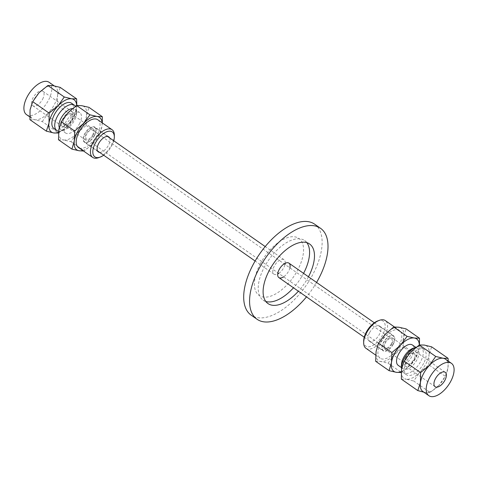 <?xml version="1.0" encoding="UTF-8"?>
<svg xmlns="http://www.w3.org/2000/svg" width="478" height="478" viewBox="0 0 478 478"><rect width="100%" height="100%" fill="white"/><g stroke="black" fill="none" stroke-linecap="round" stroke-linejoin="round"><path stroke-width="0.36" stroke-dasharray="2.39 1.79" d="M92.595 135.107A5.479 2.772 124.9 0 0 92.762 130.171A5.479 2.772 124.9 0 0 87.349 133.069A5.479 2.772 124.9 0 0 86.488 139.152A5.479 2.772 124.9 0 0 92.595 135.107M391.345 343.79A5.479 2.772 -55.1 0 1 385.238 347.829A5.479 2.772 -55.1 0 1 386.099 341.752A5.479 2.772 -55.1 0 1 391.512 338.848A5.479 2.772 -55.1 0 1 391.345 343.79M94.399 135.382A8.807 4.457 -55.1 0 1 84.582 141.876A8.807 4.457 -55.1 0 1 85.968 132.107A8.807 4.457 -55.1 0 1 94.668 127.441A8.807 4.457 -55.1 0 1 94.399 135.382M393.149 344.064A8.807 4.457 -55.1 0 1 383.332 350.559A8.807 4.457 -55.1 0 1 384.718 340.784A8.807 4.457 -55.1 0 1 393.418 336.124A8.807 4.457 -55.1 0 1 393.149 344.064M289.889 267.865A8.807 4.457 -55.1 0 1 288.664 271.08A8.807 4.457 -55.1 0 1 283.615 276.846M278.716 273.422A8.807 4.457 124.9 0 0 283.765 267.656A8.807 4.457 124.9 0 0 284.99 264.442M285.181 263.288A8.807 4.457 124.9 0 0 284.034 259.715A8.807 4.457 124.9 0 0 275.334 264.382A8.807 4.457 124.9 0 0 273.948 274.151A8.807 4.457 124.9 0 0 277.7 274.002M314.673 224.2A55.466 28.094 -55.1 0 1 312.971 274.223A55.466 28.094 -55.1 0 1 251.147 315.145M316.573 282.444A55.466 28.094 -55.1 0 1 306.488 296.88M260.146 264.083A34.763 17.608 -55.1 0 1 294.789 236.837A34.763 17.608 -55.1 0 1 297.83 269.783A34.763 17.608 -55.1 0 1 263.187 297.029A34.763 17.608 -55.1 0 1 260.146 264.083M265.816 301.457A36.328 18.403 -55.1 0 1 263.085 300.142A36.328 18.403 -55.1 0 1 264.203 267.375A36.328 18.403 -55.1 0 1 304.695 240.571A36.328 18.403 -55.1 0 1 306.87 242.681M303.566 273.362A36.328 18.403 -55.1 0 1 293.486 287.798M308.471 276.786A36.328 18.403 -55.1 0 1 298.386 291.221M405.511 357.92A8.807 4.457 -55.1 0 1 415.322 351.426A8.807 4.457 -55.1 0 1 415.053 359.366A8.807 4.457 -55.1 0 1 405.242 365.861A8.807 4.457 -55.1 0 1 405.511 357.92M406.653 358.094A6.692 3.388 124.9 0 0 406.449 364.128A6.692 3.388 124.9 0 0 413.912 359.193A6.692 3.388 124.9 0 0 414.115 353.158A6.692 3.388 124.9 0 0 406.653 358.094M448.256 361.111L447.922 368.203A19.723 9.99 124.9 0 0 445.478 359.169M422.887 391.506A19.723 9.99 124.9 0 0 425.217 392.414L423.837 392.169M430.146 392.48L425.217 392.414A19.723 9.99 124.9 0 0 438.959 385.28L430.146 392.48L413.715 381.002L420.037 372.063L428.85 364.857L445.281 376.335L438.959 385.28A19.723 9.99 124.9 0 0 447.922 368.203L445.281 376.335M428.85 364.857L428.999 354.987A19.723 9.99 -55.1 0 1 420.037 372.063A19.723 9.99 -55.1 0 1 406.294 379.197L413.715 381.002M401.371 379.132L406.294 379.197A19.723 9.99 -55.1 0 1 401.52 369.255A19.723 9.99 -55.1 0 1 410.488 352.184A19.723 9.99 -55.1 0 1 424.225 345.044A19.723 9.99 -55.1 0 1 428.999 354.987L431.646 346.849M423.616 363.388A15.41 7.803 -55.1 0 1 406.437 374.752A15.41 7.803 -55.1 0 1 406.909 360.86A15.41 7.803 -55.1 0 1 424.088 349.49A15.41 7.803 -55.1 0 1 423.616 363.388M416.213 347.124A15.41 7.803 -55.1 0 1 421.22 347.488A15.41 7.803 -55.1 0 1 420.748 361.386A15.41 7.803 -55.1 0 1 403.575 372.756A15.41 7.803 -55.1 0 1 401.574 368.944M413.01 348.289A12.416 6.286 -55.1 0 1 417.39 348.468A12.416 6.286 -55.1 0 1 417.013 359.665A12.416 6.286 -55.1 0 1 403.175 368.819A12.416 6.286 -55.1 0 1 401.502 364.768M412.412 344.991A12.416 6.286 -55.1 0 1 412.03 356.182A12.416 6.286 -55.1 0 1 398.192 365.341M375.672 361.302L380.864 361.535A19.813 10.032 -55.1 0 1 376.067 351.551A19.813 10.032 -55.1 0 1 385.071 334.403A19.813 10.032 -55.1 0 1 398.873 327.233A19.813 10.032 -55.1 0 1 403.671 337.217A19.813 10.032 -55.1 0 1 394.667 354.365A19.813 10.032 -55.1 0 1 380.864 361.535L388.07 363.178L394.667 354.365L403.277 346.968L403.671 337.217L406.085 328.876M399.028 345.773A16.903 8.562 124.9 0 0 399.548 330.525A16.903 8.562 124.9 0 0 380.703 342.995A16.903 8.562 124.9 0 0 380.189 358.243A16.903 8.562 124.9 0 0 399.028 345.773M401.257 371.573A19.813 10.032 124.9 0 0 410.1 365.15A19.813 10.032 124.9 0 0 419.104 347.996L416.691 356.337L410.1 365.15L401.49 372.547L388.07 363.178M401.49 372.547L401.191 372.571M419.451 344.955L419.104 347.996A19.813 10.032 124.9 0 0 419.314 344.979M416.691 356.337L403.277 346.968M393.34 344.094A9.16 4.637 124.9 0 0 393.615 335.831A9.16 4.637 124.9 0 0 383.41 342.589A9.16 4.637 124.9 0 0 383.129 350.846A9.16 4.637 124.9 0 0 393.34 344.094M369.47 332.849A9.16 4.637 124.9 0 0 369.189 341.107A9.16 4.637 124.9 0 0 379.395 334.355A9.16 4.637 124.9 0 0 379.675 326.098A9.16 4.637 124.9 0 0 369.47 332.849M392.002 343.891A6.692 3.388 -55.1 0 1 384.545 348.826A6.692 3.388 -55.1 0 1 385.597 341.4A6.692 3.388 -55.1 0 1 392.205 337.856A6.692 3.388 -55.1 0 1 392.002 343.891M363.668 341.101A15.212 7.708 124.9 0 0 370.749 346.407A15.212 7.708 124.9 0 0 382.681 334.851A15.212 7.708 124.9 0 0 377.769 320.917M365.945 348.295A16.903 8.562 124.9 0 0 384.79 335.825A16.903 8.562 124.9 0 0 385.31 320.577M62.947 118.634A8.807 4.457 124.9 0 0 62.678 126.574A8.807 4.457 124.9 0 0 72.489 120.08A8.807 4.457 124.9 0 0 72.758 112.139A8.807 4.457 124.9 0 0 62.947 118.634M42.614 99.209A8.807 4.457 124.9 0 0 42.883 91.268A8.807 4.457 124.9 0 0 33.072 97.763A8.807 4.457 124.9 0 0 32.803 105.704A8.807 4.457 124.9 0 0 42.614 99.209M64.088 118.807A6.692 3.388 -55.1 0 1 71.551 113.872A6.692 3.388 -55.1 0 1 71.347 119.906A6.692 3.388 -55.1 0 1 63.885 124.842A6.692 3.388 -55.1 0 1 64.088 118.807M29.929 119.673L34.852 119.739A19.723 9.99 -55.1 0 1 32.522 118.831A19.723 9.99 -55.1 0 1 30.078 109.797A19.723 9.99 -55.1 0 1 33.125 101.043A19.723 9.99 -55.1 0 1 39.041 92.72A19.723 9.99 -55.1 0 1 52.783 85.586A19.723 9.99 -55.1 0 1 55.113 86.494A19.723 9.99 -55.1 0 1 57.557 95.528L60.198 87.39M42.273 121.543L48.595 112.599A19.723 9.99 -55.1 0 1 34.852 119.739L42.273 121.543L58.549 133.045M57.408 105.399L57.557 95.528A19.723 9.99 -55.1 0 1 48.595 112.599L57.408 105.399L73.839 116.877L67.512 125.816A19.723 9.99 124.9 0 0 76.48 108.745L73.839 116.877M76.809 105.429L76.48 108.745A19.723 9.99 124.9 0 0 76.671 105.435M58.621 132.245A19.723 9.99 124.9 0 0 67.512 125.816L58.698 133.015M26.547 114.66A19.723 9.99 124.9 0 0 48.535 100.105A19.723 9.99 124.9 0 0 49.138 82.318M53.912 128.51A15.41 7.803 124.9 0 0 71.091 117.14A15.41 7.803 124.9 0 0 71.563 103.248M58.728 131.235A15.41 7.803 124.9 0 0 62.218 130.727A15.41 7.803 124.9 0 0 73.953 119.142A15.41 7.803 124.9 0 0 76.504 110.281A15.41 7.803 124.9 0 0 75.422 106.241M59.314 127.793A12.416 6.286 124.9 0 0 60.61 129.532A12.416 6.286 124.9 0 0 64.99 129.711A12.416 6.286 124.9 0 0 74.448 120.372A12.416 6.286 124.9 0 0 76.498 113.232A12.416 6.286 124.9 0 0 74.825 109.181A12.416 6.286 124.9 0 0 72.465 108.566M79.426 123.856A12.416 6.286 124.9 0 0 79.808 112.659A12.416 6.286 124.9 0 0 65.97 121.818A12.416 6.286 124.9 0 0 65.588 133.009A12.416 6.286 124.9 0 0 79.426 123.856M82.742 150.474A19.813 10.032 124.9 0 0 92.929 143.597A19.813 10.032 124.9 0 0 101.933 126.449A19.813 10.032 124.9 0 0 102.101 122.75M97.811 119.757A16.903 8.562 -55.1 0 1 97.297 135.005A16.903 8.562 -55.1 0 1 78.452 147.475M102.31 122.9L101.933 126.449L99.52 134.79L92.929 143.597L84.319 151L83.566 151.048M77.496 132.818L86.106 125.415L86.5 115.664A19.813 10.032 -55.1 0 1 77.496 132.818A19.813 10.032 -55.1 0 1 63.694 139.988L70.899 141.631L77.496 132.818M58.501 139.755L63.694 139.988A19.813 10.032 -55.1 0 1 58.896 130.004A19.813 10.032 -55.1 0 1 67.9 112.85A19.813 10.032 -55.1 0 1 81.702 105.686A19.813 10.032 -55.1 0 1 86.5 115.664L88.914 107.329M70.899 141.631L84.319 151M86.106 125.415L99.52 134.79M94.59 135.411A9.16 4.637 -55.1 0 1 84.385 142.169A9.16 4.637 -55.1 0 1 84.66 133.906A9.16 4.637 -55.1 0 1 94.871 127.154A9.16 4.637 -55.1 0 1 94.59 135.411M109.653 137.909A9.16 4.637 -55.1 0 1 108.53 145.151A9.16 4.637 -55.1 0 1 99.567 152.345M93.252 135.208A6.692 3.388 124.9 0 0 93.455 129.174A6.692 3.388 124.9 0 0 86.847 132.717A6.692 3.388 124.9 0 0 85.795 140.144A6.692 3.388 124.9 0 0 93.252 135.208M113.764 140.777A15.212 7.708 -55.1 0 1 111.816 145.647A15.212 7.708 -55.1 0 1 103.678 155.213M114.332 135.226A16.903 8.562 -55.1 0 1 111.535 144.948A16.903 8.562 -55.1 0 1 98.659 157.662M391.512 338.848L92.762 130.171M385.238 347.829L86.488 139.152M393.418 336.124L374.322 322.787M284.034 259.715L265.212 246.57M107.568 136.451L94.668 127.441M383.332 350.559L364.236 337.223M273.948 274.151L255.127 261.006M97.482 150.887L84.582 141.876M309.595 243.995L304.695 240.571M267.985 303.566L263.085 300.142M445.197 372.296L415.322 351.426M435.117 386.732L405.242 365.861M424.088 349.49L421.22 347.488M406.437 374.752L403.575 372.756M417.39 348.468L415.717 347.297M403.175 368.819L401.496 367.654M369.189 341.107L383.129 350.846M379.675 326.098L393.615 335.831M384.545 348.826L406.449 364.128M392.205 337.856L414.115 353.158M375.69 355.1L380.189 358.243M394.434 326.952L399.548 330.525M32.803 105.704L62.678 126.574M42.883 91.268L72.758 112.139M29.744 116.889L32.522 118.831M54.163 85.831L55.113 86.494M76.498 113.232L76.504 110.281M64.99 129.711L62.218 130.727M60.61 129.532L65.588 133.009M74.825 109.181L79.808 112.659M108.811 136.893L94.871 127.154M98.325 151.902L84.385 142.169M93.455 129.174L71.551 113.872M85.795 140.144L63.885 124.842"/><path stroke-width="0.72" d="M283.615 276.846A8.807 4.457 -55.1 0 1 278.847 277.575A8.807 4.457 -55.1 0 1 280.233 267.805A8.807 4.457 -55.1 0 1 288.933 263.139A8.807 4.457 -55.1 0 1 289.889 267.865M284.99 264.442A8.807 4.457 124.9 0 0 285.181 263.288M277.7 274.002A8.807 4.457 124.9 0 0 278.716 273.422M306.488 296.88A55.466 28.094 -55.1 0 1 257.033 319.25L251.147 315.145A55.466 28.094 -55.1 0 1 252.85 265.123A55.466 28.094 -55.1 0 1 314.673 224.2L320.553 228.311A55.466 28.094 -55.1 0 1 318.856 278.333A55.466 28.094 -55.1 0 1 316.573 282.444M257.033 319.25A55.466 28.094 -55.1 0 1 258.729 269.228A55.466 28.094 -55.1 0 1 320.553 228.311M306.87 242.681A36.328 18.403 -55.1 0 1 303.584 273.338A36.328 18.403 -55.1 0 1 303.566 273.362M293.486 287.798A36.328 18.403 -55.1 0 1 265.816 301.457M298.386 291.221A36.328 18.403 -55.1 0 1 267.985 303.566A36.328 18.403 -55.1 0 1 269.102 270.799A36.328 18.403 -55.1 0 1 309.595 243.995A36.328 18.403 -55.1 0 1 308.483 276.762A36.328 18.403 -55.1 0 1 308.471 276.786M444.928 380.237A8.807 4.457 -55.1 0 1 435.117 386.732A8.807 4.457 -55.1 0 1 435.386 378.791A8.807 4.457 -55.1 0 1 445.197 372.296A8.807 4.457 -55.1 0 1 444.928 380.237M429.405 365.401L435.727 356.457L443.148 358.261A19.723 9.99 124.9 0 0 429.405 365.401A19.723 9.99 124.9 0 0 423.49 373.718A19.723 9.99 124.9 0 0 420.443 382.472L420.592 372.601L429.405 365.401M451.453 363.34A19.723 9.99 -55.1 0 1 450.85 381.127A19.723 9.99 -55.1 0 1 428.862 395.682A19.723 9.99 -55.1 0 1 429.465 377.895A19.723 9.99 -55.1 0 1 451.453 363.34L445.478 359.169A19.723 9.99 124.9 0 0 443.148 358.261L448.071 358.327L448.256 361.111M423.837 392.169L417.802 390.61L420.443 382.472A19.723 9.99 124.9 0 0 422.887 391.506L428.862 395.682M448.071 358.327L431.646 346.849L424.225 345.044L419.302 344.985L410.488 352.184L404.161 361.123L420.592 372.601M404.161 361.123L401.52 369.255L401.371 379.132L417.802 390.61M419.302 344.985L435.727 356.457M401.574 368.944A15.41 7.803 -55.1 0 1 401.496 367.719A15.41 7.803 -55.1 0 1 404.047 358.859A15.41 7.803 -55.1 0 1 415.782 347.273A15.41 7.803 -55.1 0 1 416.213 347.124M401.496 367.719L401.502 364.768A12.416 6.286 -55.1 0 1 403.552 357.628A12.416 6.286 -55.1 0 1 413.01 348.289L415.782 347.273M401.496 367.654L398.192 365.341A12.416 6.286 -55.1 0 1 398.574 354.144A12.416 6.286 -55.1 0 1 412.412 344.991L415.717 347.297M376.067 351.551L375.672 361.302L389.086 370.671L391.5 362.336L391.894 352.585L378.48 343.21L376.067 351.551M419.314 344.979A19.813 10.032 124.9 0 0 414.307 338.012L419.499 338.245L406.085 328.876L398.873 327.233L393.681 327L385.071 334.403L378.48 343.21M391.894 352.585L400.504 345.182L407.101 336.369L393.681 327M401.49 372.547L396.298 372.314L389.086 370.671M419.499 338.245L419.451 344.955M407.101 336.369L414.307 338.012A19.813 10.032 124.9 0 0 400.504 345.182A19.813 10.032 124.9 0 0 391.5 362.336A19.813 10.032 124.9 0 0 396.298 372.314A19.813 10.032 124.9 0 0 401.257 371.573M394.434 326.952L385.31 320.577A16.903 8.562 124.9 0 0 379.341 320.338L377.769 320.917A15.212 7.708 124.9 0 0 366.184 332.353A15.212 7.708 124.9 0 0 363.668 341.101L363.668 342.774A16.903 8.562 124.9 0 0 365.945 348.295L375.69 355.1M379.341 320.338A16.903 8.562 124.9 0 0 366.465 333.052A16.903 8.562 124.9 0 0 363.668 342.774M30.078 109.797L29.929 119.673L46.354 131.151L49.001 123.013L49.15 113.143L32.719 101.665L30.078 109.797M76.671 105.435A19.723 9.99 124.9 0 0 71.706 98.803L76.629 98.868L60.198 87.39L52.783 85.586L47.854 85.52L39.041 92.72L32.719 101.665M76.629 98.868L76.809 105.429M49.15 113.143L57.963 105.937L64.285 96.998L47.854 85.52M58.698 133.015L53.775 132.956A19.723 9.99 124.9 0 0 58.621 132.245M64.285 96.998L71.706 98.803A19.723 9.99 124.9 0 0 57.963 105.937A19.723 9.99 124.9 0 0 49.001 123.013A19.723 9.99 124.9 0 0 53.775 132.956L46.354 131.151M54.163 85.831L49.138 82.318A19.723 9.99 124.9 0 0 27.15 96.873A19.723 9.99 124.9 0 0 26.547 114.66L29.744 116.889M75.422 106.241A15.41 7.803 124.9 0 0 74.425 105.244L71.563 103.248A15.41 7.803 124.9 0 0 54.384 114.612A15.41 7.803 124.9 0 0 53.912 128.51L56.78 130.512A15.41 7.803 124.9 0 0 58.728 131.235M74.425 105.244A15.41 7.803 124.9 0 0 57.252 116.614A15.41 7.803 124.9 0 0 56.78 130.512M72.465 108.566A12.416 6.286 124.9 0 0 60.987 118.335A12.416 6.286 124.9 0 0 59.314 127.793M102.101 122.75A19.813 10.032 124.9 0 0 97.136 116.465A19.813 10.032 124.9 0 0 83.333 123.635A19.813 10.032 124.9 0 0 74.329 140.783A19.813 10.032 124.9 0 0 79.127 150.767A19.813 10.032 124.9 0 0 82.742 150.474M103.678 155.213A15.212 7.708 -55.1 0 1 100.231 157.083L98.659 157.662A16.903 8.562 -55.1 0 1 92.69 157.423L78.452 147.475A16.903 8.562 -55.1 0 1 78.972 132.227A16.903 8.562 -55.1 0 1 97.811 119.757L112.055 129.705A16.903 8.562 -55.1 0 1 114.332 135.226L114.332 136.899A15.212 7.708 -55.1 0 1 113.764 140.777M83.566 151.048L79.127 150.767L71.915 149.124L74.329 140.783L74.723 131.032L83.333 123.635L89.93 114.822L97.136 116.465L102.328 116.698L102.31 122.9M102.328 116.698L88.914 107.329L81.702 105.686L76.51 105.453L67.9 112.85L61.309 121.663L74.723 131.032M61.309 121.663L58.896 130.004L58.501 139.755L71.915 149.124M76.51 105.453L89.93 114.822M99.567 152.345A9.16 4.637 -55.1 0 1 98.325 151.902A9.16 4.637 -55.1 0 1 98.605 143.645A9.16 4.637 -55.1 0 1 108.811 136.893A9.16 4.637 -55.1 0 1 109.653 137.909M100.231 157.083A15.212 7.708 -55.1 0 1 95.319 143.149A15.212 7.708 -55.1 0 1 107.251 131.593A15.212 7.708 -55.1 0 1 114.332 136.899M92.69 157.423A16.903 8.562 -55.1 0 1 93.21 142.175A16.903 8.562 -55.1 0 1 112.055 129.705M374.322 322.787L288.933 263.139M265.212 246.57L107.568 136.451M364.236 337.223L278.847 277.575M255.127 261.006L97.482 150.887"/></g></svg>
